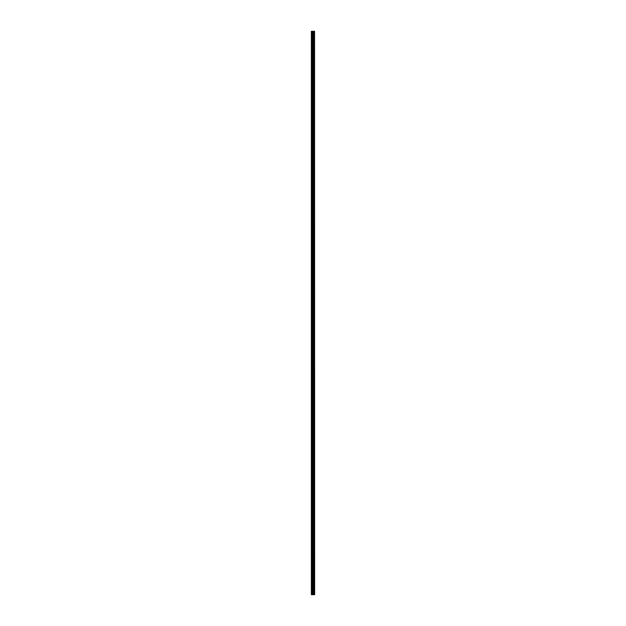 <?xml version="1.0" encoding="UTF-8"?>
<svg xmlns="http://www.w3.org/2000/svg" width="626" height="626" viewBox="0 0 626 626"><rect width="100%" height="100%" fill="white"/><g stroke="black" fill="none" stroke-linecap="round" stroke-linejoin="round"><path stroke-width="0.94" d="M314.565 31.3L314.643 594.7L314.565 31.3L311.357 31.3L311.357 594.7L311.545 31.3M311.545 594.7L314.565 594.7M313.79 31.3L313.79 594.7L313.767 31.3M314.502 594.7L314.502 31.3M313.462 594.7L313.462 31.3M313.399 594.7L313.399 31.3M314.213 594.7L314.213 31.3M314.182 594.7L314.182 31.3M314.15 594.7L314.15 31.3M314.088 594.7L314.088 31.3M313.884 594.7L313.884 31.3M313.822 594.7L313.822 31.3M313.266 594.7L313.266 31.3M313.133 594.7L313.133 31.3M312.836 594.7L312.836 31.3M312.703 594.7L312.703 31.3M312.178 594.7L312.178 31.3M312.045 594.7L312.045 31.3"/></g></svg>
